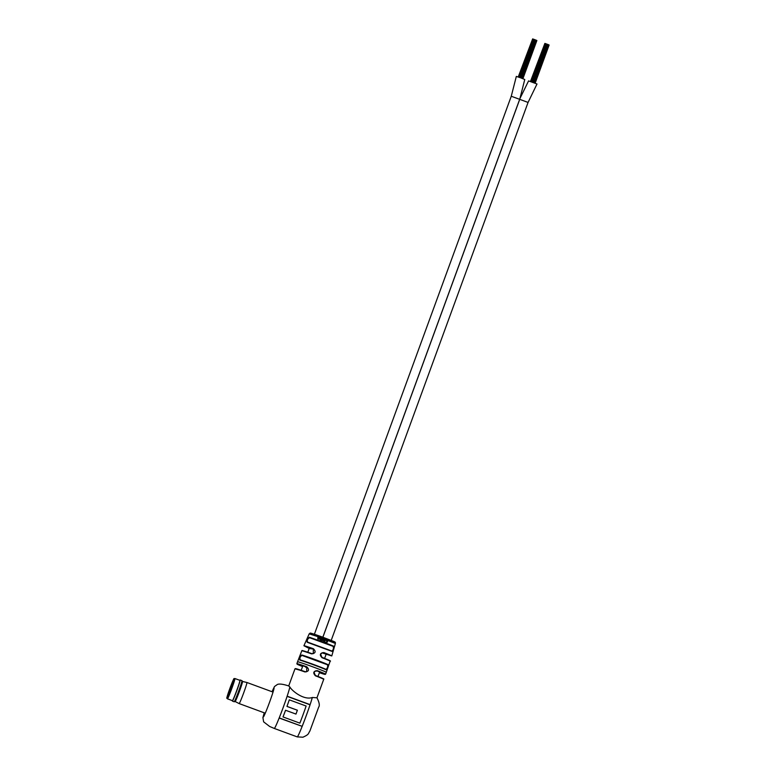 <?xml version="1.0" encoding="UTF-8"?>
<svg xmlns="http://www.w3.org/2000/svg" width="776" height="776" viewBox="0 0 776 776"><rect width="100%" height="100%" fill="white"/><g stroke="black" fill="none" stroke-linecap="round" stroke-linejoin="round"><path stroke-width="1.16" d="M518.659 77.115L532.637 38.916L535.227 39.828L536.876 40.517L522.908 78.686M535.217 39.848L521.239 78.046M536.42 40.284L522.432 78.502M532.87 38.984L518.882 77.202M533.422 39.169L519.435 77.396M534.033 39.392L520.056 77.61M518.232 76.969L532.627 38.945M531.676 81.897L545.664 43.669L546.847 44.125L532.85 82.324L546.847 44.106L547.497 44.348L533.51 82.557L547.468 44.329M547.497 44.348L548.651 44.785M548.642 44.814L549.117 45.018L535.149 83.187M530.891 81.616L544.868 43.417L545.664 43.679M546.275 43.892L532.288 82.111M530.464 81.47L544.859 43.446M520.007 98.377L528.572 80.908L537.002 83.992L528.068 102.432L519.726 99.347L322.884 637.232M519.726 99.347L524.76 79.492L520.599 77.813L516.331 76.407L511.258 96.263L516.331 76.407M511.268 96.263L519.678 99.328L322.835 637.212M323.689 679.34A15.297 0.504 -159.9 0 0 323.718 679.32L316.957 697.799L312.321 697.488C304.017 700.476 292.086 691.067 289.836 686.935L288.72 685.955L294.977 668.805A15.297 0.504 -159.9 0 1 295.006 668.796A15.297 0.504 -159.9 0 1 304.929 671.938L306.675 671.715L306.801 666.807C309.585 669.727 308.955 671.434 304.929 671.938M330.101 661.181A15.074 0.504 -159.9 0 0 330.13 661.162A15.074 0.504 -159.9 0 0 322.001 657.708C319.353 654.74 319.974 653.023 323.873 652.577L322.244 652.781L320.595 654.275L321.982 657.379A14.754 0.485 20.1 0 1 329.907 660.774M324.465 641.102L324.407 642.499L325.513 639.424L323.902 640.966L323.689 638.745L323.223 640.035L323.64 641.238L324.465 641.102L324.009 641.296M324.562 640.772L323.834 640.986L323.631 640.142M331.895 651.045L331.885 651.035C333.331 649.919 333.758 648.367 333.127 646.369L309.624 637.717C307.568 638.745 306.889 640.21 307.577 642.101L332.041 651.413C333.593 650.123 334.087 648.367 333.535 646.136L325.6 642.955L327.598 641.907L326.774 639.851L325.92 640.045L327.22 641.781L324.921 642.547L326.075 643.052M326.007 642.693L325.037 642.266M325.92 640.045L326.58 640.152M325.483 642.945L327.453 641.898L326.774 639.851L325.959 639.705M327.928 664.605C328.296 666.788 327.705 668.514 326.143 669.766L325.959 669.368C327.453 668.301 327.976 666.778 327.53 664.809L302 655.419C300.099 656.544 299.526 658.038 300.254 659.91L299.875 660.104C299.158 658.029 299.817 656.321 301.845 655.002A15.21 0.504 20.1 0 1 315.405 659.678A15.21 0.504 20.1 0 1 327.928 664.605L327.53 664.809A14.88 0.495 -159.9 0 0 315.269 659.988A14.88 0.495 -159.9 0 0 302 655.419L301.845 655.002M315.395 675.789L315.386 675.45C328.306 680.591 322.215 678.428 323.718 679.32A15.297 0.504 -159.9 0 0 315.395 675.789C312.747 672.84 313.368 671.124 317.277 670.658L315.657 670.842L313.999 672.346L315.386 675.45A14.977 0.495 20.1 0 1 322.845 678.816M322.001 657.708L321.991 657.379C319.712 655.497 319.867 653.955 322.476 652.732L322.476 652.732M287.11 696.363L310.041 704.792A22.116 1.077 110.2 0 1 302.155 726.336L279.166 718.043A22.436 1.096 110.2 0 0 287.168 696.198L310.109 704.637A22.436 1.096 110.2 0 1 302.116 726.491A22.436 1.096 110.2 0 1 297.305 736.899A22.436 1.096 110.2 0 1 297.266 736.899L302.941 737.2C309.527 734.251 307.975 733.669 309.828 731.176L318.635 707.208C319.896 705.588 319.334 702.445 316.947 697.779M319.479 637.862L318.014 636.689L318.034 639.191L318.81 638.958L317.918 638.212L319.479 637.862L319.072 637.009L309.188 633.866L310.022 633.177C310.225 633.148 309.003 632.227 322.7 637.164C337.531 642.926 335.048 641.616 335.416 643.469L319.072 637.009M318.868 639.017L317.898 638.25M307.577 642.101L307.209 642.276C306.53 640.181 307.286 638.522 309.478 637.29L324.019 642.353M321.429 639.705L322.001 638.124L320.362 639.667L320.158 637.455L320.119 639.948L321.235 640.297L321.429 639.705M320.585 637.649L319.693 638.745L320.119 639.948M322.001 638.163L321.051 639.502L320.381 639.715L320.1 638.842M323.049 638.502L322.263 640.675L322.632 638.396M313.388 648.717C316.181 651.627 315.56 653.334 311.525 653.858L313.281 653.644L313.368 649.085L309.188 648.445L303.911 645.748A14.841 0.495 20.1 0 1 313.388 648.717L313.368 649.085M310.041 704.792L310.109 704.637A22.436 1.096 110.2 0 0 312.321 697.488M302.155 726.336L279.224 717.897M289.293 699.836L306.132 706.024A22.436 1.096 110.2 0 1 299.866 723.135L283.027 716.937A22.436 1.096 110.2 0 0 285.568 710.263L295.966 714.065A22.116 1.077 110.2 0 0 297.363 710.244L286.955 706.422A22.116 1.077 110.2 0 0 289.235 699.962L289.293 699.836A22.436 1.096 110.2 0 1 286.984 706.393L297.392 710.215A22.436 1.096 110.2 0 1 295.976 714.085L295.966 714.065M285.558 710.234A22.116 1.077 110.2 0 1 283.056 716.82L283.027 716.937M285.568 710.263L295.976 714.085M313.281 653.644L311.729 653.605A14.754 0.485 20.1 0 0 302.756 650.957M333.535 646.136L309.478 637.29M325.823 640.045L326.463 640.152M326.657 639.851L325.862 639.705M324.32 642.509L325.513 639.424M324.484 640.782L323.834 640.986L324.484 640.782M323.582 640.161L324.087 638.89M322.234 640.704L323.02 638.541M320.381 639.715L320.129 638.9L320.381 639.715M319.731 638.793L320.139 639.987M318.441 636.873L317.656 638.095L318.102 639.259M318.267 638.987L317.985 638.318L318.267 638.987M319.528 637.911L319.14 637.077M319.101 637.057L318.383 637.164M318.926 637.319L319.14 637.823L318.005 637.93L318.858 637.261L319.14 637.823L318.926 637.319M318.858 637.261L319.082 637.765L318.005 637.93M232.315 683.443L227.94 694.937L232.315 683.443M234.915 678.534L239.891 680.358A10.816 0.524 110.2 0 1 236.777 690.359A10.816 0.524 110.2 0 1 232.422 700.66L227.455 698.827A10.816 0.524 110.2 0 0 231.801 688.525A10.816 0.524 110.2 0 0 234.915 678.534C233.304 679.078 234.915 676.032 229.841 688.545A10.001 0.485 -69.8 0 0 226.98 697.779A10.001 0.485 -69.8 0 0 230.986 688.254A10.001 0.485 -69.8 0 0 233.848 679.019A10.001 0.485 -69.8 0 0 229.841 688.545C225.185 702.561 227.058 696.567 227.455 698.827M232.305 700.612A11.116 0.543 -69.8 0 0 232.296 700.922A11.116 0.543 -69.8 0 0 236.796 690.349A11.116 0.543 -69.8 0 0 239.959 680.077A11.116 0.543 -69.8 0 0 239.765 680.319M232.296 700.922L232.373 701.077A11.242 0.553 -69.8 0 0 232.393 701.097A11.242 0.553 -69.8 0 0 236.913 690.388A11.242 0.553 -69.8 0 0 240.153 679.999A11.242 0.553 -69.8 0 0 240.124 680.009L239.959 680.077M235.138 701.523A10.689 0.524 -69.8 0 0 235.157 701.523L234.206 701.766A11.242 0.553 -69.8 0 0 234.206 701.766A11.242 0.553 -69.8 0 0 238.707 691.047A11.242 0.553 -69.8 0 0 241.966 680.678A11.242 0.553 -69.8 0 0 241.947 680.659L240.153 679.999M235.157 701.523A10.689 0.524 -69.8 0 0 239.444 691.338A10.689 0.524 -69.8 0 0 242.539 681.473A10.689 0.524 -69.8 0 0 242.519 681.464M265.276 713.192L239.163 703.59A11.242 0.553 -69.8 0 0 239.163 703.59A11.242 0.553 -69.8 0 0 243.683 692.881A11.242 0.553 -69.8 0 0 246.923 682.492A11.242 0.553 -69.8 0 0 246.913 682.492L242.529 681.464L241.966 680.678M272.056 691.736A15.501 0.757 110.2 0 1 273.986 687.914A15.501 0.757 110.2 0 1 269.553 702.241A15.501 0.757 110.2 0 1 263.336 717.014A15.501 0.757 110.2 0 1 264.296 712.834M289.836 686.935A22.436 1.096 110.2 0 1 282.338 709.768A22.436 1.096 110.2 0 1 274.345 728.451A22.436 1.096 110.2 0 1 274.306 728.451L297.266 736.899M323.873 652.577A14.841 0.495 20.1 0 1 331.779 655.943L335.387 643.479M324.407 642.499L325.503 642.916M332.041 651.413L307.209 642.276M326.143 669.766A15.297 0.504 -159.9 0 0 313.533 664.809A15.297 0.504 -159.9 0 0 299.875 660.104M306.801 666.807A15.297 0.504 20.1 0 0 296.878 663.664A15.297 0.504 20.1 0 1 296.878 663.664L297.548 661.802A15.297 0.504 20.1 0 1 297.567 661.783A15.297 0.504 20.1 0 1 312.786 666.836A15.297 0.504 20.1 0 1 326.279 672.317L330.13 661.162C331.575 661.278 328.869 660.007 321.991 657.379M295.423 668.602A14.977 0.495 20.1 0 1 305.123 671.677L306.675 671.715M317.277 670.658A15.297 0.504 20.1 0 1 325.59 674.189L319.382 672.695A14.977 0.495 -159.9 0 0 325.144 674.402A14.977 0.495 -159.9 0 0 317.035 670.93L316.104 671.162M331.779 655.943L322.719 653.082M310.74 633.216L334.631 642.004M311.525 653.858A15.074 0.504 -159.9 0 0 301.806 650.802C303.164 650.88 298.12 649.017 311.729 653.605M300.254 659.91A14.967 0.495 20.1 0 1 313.62 664.508A14.967 0.495 20.1 0 1 325.959 669.368M296.859 663.674L302.572 666.535A14.977 0.495 -159.9 0 1 297.256 664.091A14.977 0.495 -159.9 0 1 306.782 667.156L305.841 667.389M520.628 77.823L534.615 39.605L520.618 77.813M535.256 39.848L521.268 78.056M535.867 40.071L521.879 78.289M536.711 40.439L522.743 78.618M548.108 44.572L534.121 82.789M548.952 44.94L534.984 83.119M548.661 44.785L534.674 83.003M545.111 43.485L531.123 81.703M318.005 676.459L319.654 671.948M324.61 658.397L326.26 653.887M331.197 640.404L528.068 102.432M301.195 670.309L302.844 665.789M307.8 652.247L309.449 647.737M314.387 634.254L511.258 96.263M288.779 685.965C283.395 684.209 279.69 683.675 277.662 684.364M294.977 668.805L305.123 671.677M309.188 633.866L303.911 645.748M297.548 661.802L301.806 650.802M325.59 674.189L326.279 672.317M277.469 684.413L274.491 686.537L271.998 691.717M264.238 712.814L262.909 717.577L263.627 721.845L269.67 726.481L274.306 728.451M307.558 642.091L331.885 651.035M300.234 659.901L325.998 669.378M315.386 675.45C313.135 673.199 313.32 671.638 315.958 670.794L315.958 670.794M273.036 692.095L246.923 682.492M235.147 701.533L239.154 703.59M234.187 701.766L232.393 701.097"/></g></svg>
